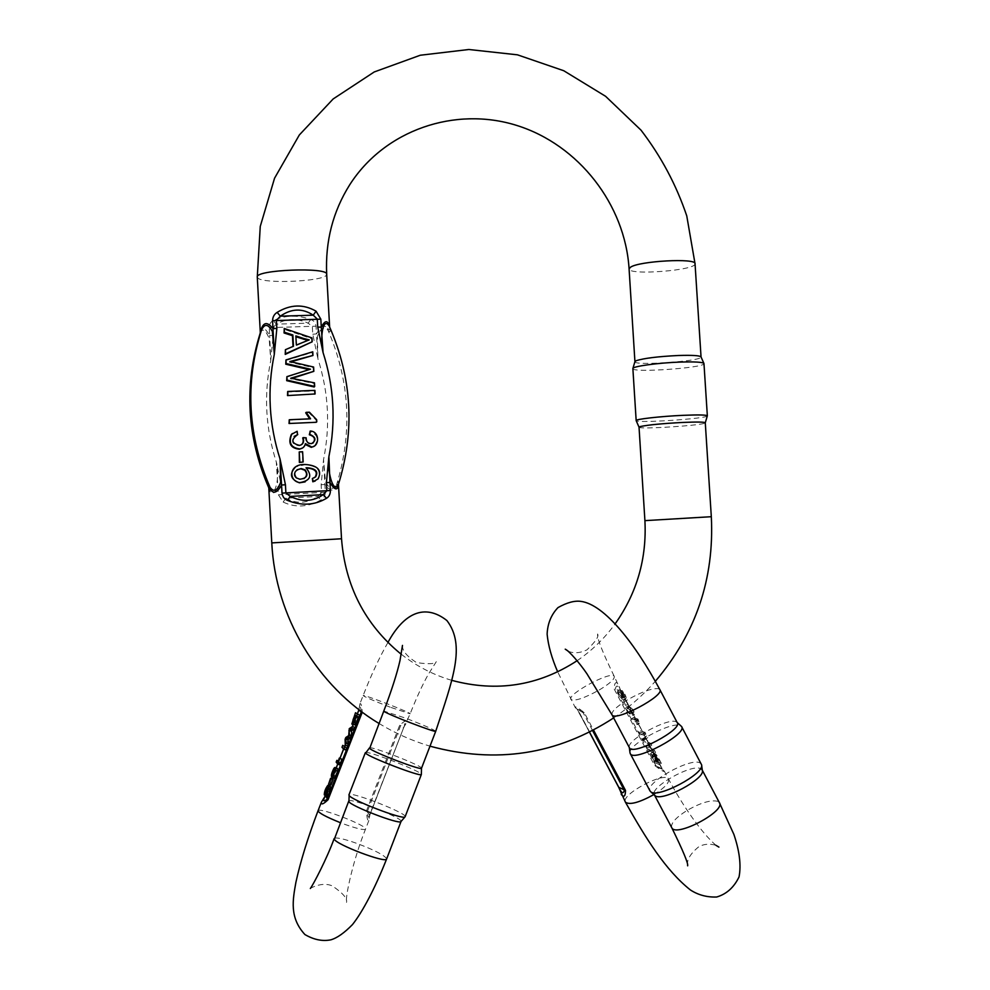 <?xml version="1.0" encoding="UTF-8"?>
<svg xmlns="http://www.w3.org/2000/svg" width="990" height="990" viewBox="0 0 990 990"><rect width="100%" height="100%" fill="white"/><g stroke="black" fill="none" stroke-linecap="round" stroke-linejoin="round"><path stroke-width="0.74" stroke-dasharray="4.95 3.71" d="M302.717 462.268L302.148 452.071L298.794 452.244M311.702 342.466L311.491 338.63L283.845 329.212M293.028 346.438L285.009 350.349M312.456 356.091L312.258 352.452L285.565 360.558M313.347 371.918L313.1 367.637L289.464 362.167L291.159 361.783M314.177 386.991L313.978 383.415L290.379 378.762L292.137 378.403M309.029 369.629L286.481 377.227M314.597 394.478L314.399 390.914L287.298 392.003M309.684 418.857L288.857 420.181M316.256 422.285L316.144 420.156L308.917 412.669L305.712 412.805M315.179 481.029L317.629 479.086C321.651 470.51 317.406 465.733 304.883 464.78L295.626 466.822M314.102 477.836L312.37 478.492M305.118 481.882C310.798 477.687 310.947 473.071 305.539 468.047L306.417 468.022M297.26 434.734L296.678 431.677L292.397 433.509M301.455 444.621L299.054 445.735C292.57 444.894 290.912 441.775 294.092 436.392M312.976 443.112L311.108 443.953C307.494 444.015 305.675 442.085 305.675 438.199L302.717 437.964M302.692 447.901L305.192 444.461M314.3 446.106C319.188 439.3 317.679 434.4 309.734 431.417M268.748 487.34L269.317 489.901C271.396 495.198 274.279 494.22 277.967 486.944L281.494 486.808L276.284 461.934C279.898 474.086 275.975 499.826 269.181 488.738L268.76 487.525M260.246 333.135L260.531 332.195C262.857 328.074 265.741 330.153 269.169 338.419L270.74 360.595C263.711 394.676 265.555 428.46 276.284 461.934L278.4 494.79L283.152 502.066C295.478 507.895 308.026 507.214 320.81 500.024C323.668 498.428 325.178 495.842 325.314 492.278L324.881 484.481C329.955 491.238 333.89 491.869 336.674 486.35C337.714 483.677 338.308 482.848 338.444 483.838L338.444 484.407M639.033 427.173C637.968 429.697 706.278 425.193 705.276 422.792L705.276 422.779M634.912 361.709L634.912 361.709C633.637 366.028 702.343 361.177 701.044 357.006L701.044 357.006M329.385 326.428L329.744 328.717C329.757 330.4 329.113 330.239 327.814 328.259C324.497 324.312 320.723 326.205 316.478 333.927L316.045 326.18C315.525 322.752 313.768 320.525 310.761 319.51C297.371 314.696 284.848 315.08 273.203 320.673C270.641 321.849 269.329 324.188 269.255 327.678L269.676 335.462C265.184 327.962 262.164 326.279 260.618 330.425L260.283 332.133M329.46 326.601L329.744 328.705M632.87 368.602C631.509 373.044 705.313 367.884 703.977 363.59M707.318 415.887C707.293 418.646 636.694 423.374 636.174 420.663M338.258 484.989L338.568 483.801C339.001 480.608 338.37 480.843 336.662 484.494C333.296 490.298 329.571 489.394 325.487 481.759L323.544 459.608L321.156 484.729L321.589 492.513L317.79 496.46C307.011 503.539 296.381 504.108 285.912 498.193L281.927 494.641L281.494 486.808M270.74 360.595L273.203 335.536L269.676 335.462L270.74 360.595M273.203 335.536L272.77 327.752L276.346 324.163C286.147 318.458 296.74 318.124 308.15 323.161L312.333 326.49L312.766 334.224L317.926 358.887L317.382 336.501C320.599 328.123 324.138 326.044 328.024 330.276C330.066 332.789 330.672 331.984 329.818 327.876L329.225 326.081L329.818 327.876C351.858 378.861 354.779 430.836 338.568 483.801L338.469 484.32M327.814 328.259L328.024 330.276C349.817 380.704 352.7 432.11 336.662 484.494L336.674 486.35M321.156 484.729L324.881 484.481L323.544 459.608C330.425 425.589 328.556 392.015 317.926 358.887L316.478 333.927L312.766 334.224M260.444 332.43L260.618 330.425M269.317 489.901L268.76 487.711M283.152 502.066L285.912 498.193L317.79 496.46L320.81 500.024M310.761 319.51L308.15 323.161L276.346 324.163L273.203 320.673M303.93 478.665L299.463 479.469L296.047 478.207C293.213 475.311 293.547 472.49 297.074 469.743M312.753 351.796L312.258 352.452M289.884 361.536L289.464 362.167M295.849 335.895L295.899 336.761M296.356 345.04L295.416 336.6M309.239 339.867L295.911 345.72M311.986 337.924L311.491 338.63M293.486 346.24L293.052 346.921M307.742 340.387L308.756 340.56M332.925 779.167L330.982 784.909M357.823 713.641L354.185 724.94M354.482 724.717L355.608 722.613L355.262 725.002M354.878 727.44L351.611 729.519L351.042 736.486L348.146 738.379L347.428 740.211L347.614 746.027M345.065 746.237L344.322 748.131L346.042 750.061M341.649 758.971L340.511 762.82L339.199 761.223L338.518 762.993L340.176 765.06M337.231 768.351L336.328 769.119C333.865 773.97 333.16 777.002 334.187 778.214M330.214 786.196C327.876 789.302 326.688 792.47 326.663 795.725L329.893 788.288L327.306 796.405M403.252 728.021L406.89 722.255C407.026 719.718 404.613 720.72 399.651 725.286L366.473 810.884C366.882 818.136 367.661 821.366 368.825 820.611L369.592 814.968L403.524 728.046L369.864 814.77C368.726 818.804 367.896 817.715 367.364 811.503L400.579 725.769C404.749 722.527 405.714 723.257 403.462 727.959L399.651 725.286M321.428 802.16L325.561 795.886L359.172 709.979L359.902 703.816C361.016 702.789 361.808 705.573 362.266 712.206M348.777 801.021L348.777 801.021C349.668 797.198 403.673 818.322 401.049 821.465M369.518 747.858L369.518 747.858C371.188 745.854 422.693 765.963 421.53 768.178L421.53 768.191M365.459 752.536C367.352 750.271 422.619 771.878 421.381 774.403M405.145 816.663C407.137 813.161 349.841 790.837 348.963 794.772M361.276 712.02C360.744 706.377 359.976 705.61 358.999 709.731M327.294 792.594L329.398 788.065L327.331 793.869L327.294 792.594L325.71 792.012M325.611 793.745L327.987 794.611M326.032 793.312L328.408 794.178M327.517 787.409L329.893 788.288M337.033 772.014L334.917 776.395L334.373 774.613L336.489 770.146L337.033 772.014L334.657 771.136M336.167 762.114L338.518 762.993M338.419 760.926L339.199 761.223M338.147 761.941L340.511 762.82M341.983 747.264L344.322 748.131M349.272 728.64L351.611 729.519M348.517 730.583L350.856 731.462M345.089 739.332L347.428 740.211M345.807 737.501L348.146 738.379M348.69 735.607L351.042 736.486M354.964 714.83L357.922 716.265L354.927 722.96L357.291 715.708M355.583 715.374L357.922 716.265M353.776 719.953L355.41 720.572M355.794 715.572L358.145 716.451L356.338 716.055M353.269 721.735L355.608 722.613M358.689 716.946L355.954 723.096L358.145 716.451M328.42 783.758L330.784 784.625M625.581 705.387L623.552 700.734L625.581 705.387L628.167 704.36L626.101 705.573M654.774 762.572L650.678 753.514L653.326 756.385L653.103 754.999C654.155 755.197 656.209 758.377 659.266 764.552L654.774 762.572L656.816 761.347L661.332 763.315L659.266 764.552M647.299 748.44L646.396 746.72L648.636 745.235L642.275 738.936L644.799 737.179L645.703 738.887L643.327 740.013L648.611 744.381L649.7 746.435L647.485 747.871L653.536 753.687L647.299 748.44L649.341 747.215L655.59 752.462L653.536 753.687M639.453 733.59L638.562 731.895L642.918 733.59L643.809 735.298L639.453 733.59L641.495 732.365L645.876 734.073L643.809 735.298M631.595 718.715L635.902 720.299L636.446 721.314L637.312 724.63L635.778 721.524L632.424 720.274L631.595 718.715L633.637 717.502L634.466 719.062L632.424 720.274M630.444 710.189C632.226 713.048 632.907 714.805 632.499 715.485L629.17 713.567C626.905 710.412 625.928 708.246 626.249 707.083L630.444 710.189L632.511 708.964L628.304 705.87C627.982 707.033 628.959 709.199 631.224 712.355L634.553 714.273C634.974 713.592 634.293 711.822 632.511 708.964M619.926 691.688L621.299 693.099C623.452 696.279 624.343 698.433 623.972 699.546C622.438 701.328 616.721 692.183 617.673 690.921C619.579 691.787 621.175 694.163 622.45 698.061L619.926 691.688L621.992 690.476L622.784 692.035L620.705 693.248M621.213 794.19L618.725 786.815L578.073 710.189L574.918 706.947C575.772 706.427 578.89 708.32 584.261 712.639L593.493 730.038M620.879 691.144L618.218 683.88C615.656 681.281 614.32 682.989 614.184 689.028L654.501 765.307C660.132 769.713 663.473 771.779 664.513 771.507L661.778 768.549L620.903 690.748L662.322 769.317L655.726 765.32L615.359 688.929C616.275 684.647 618.069 685.216 620.718 690.624L614.184 689.028M677.197 722.576L675.898 721.66C667.508 717.799 626.905 740.037 629.269 747.227L629.38 747.623M702.343 770.567L700.635 768.611C691.268 763.637 648.537 788.003 654.44 794.995L654.625 795.242M701.254 763.896L699.769 762.758C689.981 757.672 645.171 782.805 649.91 790.763M630.011 752.858C627.969 744.839 671.121 721.314 680.142 725.497L680.959 725.893M592.564 730.521L583.11 712.689L577.22 709.187L589.495 732.105M618.503 692.988L621.757 697.542L618.503 692.988L620.619 691.305L623.811 696.329L620.557 691.775M622.784 692.035L625.173 696.836L624.517 696.849C623.242 692.951 621.646 690.574 619.74 689.721C618.775 690.983 624.492 700.128 626.039 698.334C626.41 697.207 625.519 695.067 623.378 691.886L621.992 690.476M623.539 692.777L621.472 693.99M624.517 696.849L622.45 698.061M631.731 713.543C630.976 710.808 629.442 709.174 627.115 708.667L627.017 708.976C627.722 711.723 629.256 713.357 631.62 713.889L633.687 712.664C631.311 712.144 629.776 710.511 629.071 707.763L629.17 707.454C631.509 707.961 633.043 709.582 633.798 712.317M634.466 719.062L637.845 720.299L639.379 723.405L637.968 719.074L635.902 720.299M637.968 719.074L633.637 717.502M637.845 720.299L635.778 721.524M638.859 723.22L636.805 724.433M639.379 723.405L637.312 724.63M638.513 720.089L636.446 721.314M645.876 734.073L644.973 732.365L640.604 730.682L638.562 731.895M640.604 730.682L641.495 732.365M644.973 732.365L642.918 733.59M655.59 752.462L654.675 750.717L649.527 746.646L651.754 745.198L650.678 743.156L645.381 738.8L647.769 737.649L646.866 735.941L644.329 737.711L650.702 743.997L646.396 746.72M648.438 745.495L649.341 747.215M654.675 750.717L652.608 751.955M649.527 746.646L647.485 747.871M651.754 745.198L649.7 746.435M650.678 743.156L648.611 744.381M645.381 738.8L643.327 740.013M647.769 737.649L645.703 738.887M646.866 735.941L644.799 737.179M644.329 737.711L642.275 738.936M645.183 739.344L643.141 740.557M650.702 743.997L648.636 745.235M656.457 759.899L653.759 754.034L657.991 760.568L656.457 759.899L654.415 761.124L655.949 761.793L651.705 755.259L654.415 761.124M657.991 760.568L655.949 761.793M654.192 755.593L652.15 756.818M658.523 760.803L656.481 762.028L657.843 762.622L659.897 761.397L658.523 760.803L656.024 755.407L659.897 761.397M661.332 763.315C658.263 757.14 656.209 753.959 655.157 753.774L655.38 755.147L652.719 752.289L656.816 761.347M655.38 755.147L653.326 756.385M657.843 762.622L653.969 756.632L656.481 762.028M628.167 704.36L625.606 699.522L623.032 700.561M625.086 699.348L627.648 704.175M625.606 699.522L623.552 700.734M271.78 542.916L341.525 538.758M711.315 516.706L644.911 520.641M695.042 263.761C696.502 270.406 627.969 275.69 629.083 268.884M257.276 277.027L257.759 277.942C262.833 284.204 324.188 281.469 326.514 274.923L326.688 274.304M325.314 492.278L278.4 494.79M269.255 327.678L316.045 326.18M357.514 713.518L353.195 724.569M352.378 726.648L345.238 744.876M344.755 746.113L343.592 749.084M339.978 758.34L337.726 764.082M336.204 767.968L332.454 777.571M331.972 778.821L329.757 784.451L331.91 778.796M329.225 785.837L325.364 795.7M390.196 707.182C373.7 700.809 364.679 696.923 363.132 695.537C363.132 694.064 412.075 713.085 410.157 713.815L390.196 707.182M318.062 810.699C318.99 806.813 368.367 826.056 365.508 829.187C363.899 830.276 356.945 828.642 344.656 824.311L340.35 822.678M386.657 858.912C384.9 855.459 375.037 850.311 357.056 843.468C343.79 838.79 336.167 837.119 334.212 838.456L334.162 838.567M435.724 731.264C433.83 729.543 423.782 725.163 405.591 718.146L383.798 711.068M369.592 814.968L366.473 810.884M329.398 789.315L327.034 788.448M333.556 774.304L334.373 774.613M336.328 769.119L333.976 768.24M353.294 721.054L355.026 721.71M353.356 718.208L355.695 719.087M661.778 768.549L654.501 765.307M653.895 794.586L654.39 794.289C664.934 787.57 669.624 782.484 668.485 779.019C664.773 771.21 620.94 794.463 625.309 801.937M599.21 690.018C609.927 683.508 614.926 678.942 614.221 676.306C611.461 670.379 566.404 694.534 570.958 699.497C574.794 701.39 584.211 698.235 599.21 690.018M612.043 714.867C611.177 711.674 616.51 706.551 628.031 699.509C642.027 691.676 652.187 688.075 658.536 688.706L659.922 689.758M671.628 827.479C670.812 823.21 675.848 817.591 686.738 810.637C700.598 802.717 710.981 799.623 717.886 801.356L719.322 802.543M584.261 712.639L578.073 710.189M621.782 697.022L623.849 695.809M623.378 691.886L621.299 693.099M629.071 707.763L627.017 708.976M629.17 713.567L631.224 712.355M653.808 754.677L651.754 755.902M654.254 756.509L652.212 757.734M378.972 723.455C395.084 733.231 412.088 740.805 429.994 746.175M613.652 717.923C629.096 707.454 642.98 695.24 655.33 681.306M401.321 654.316C416.629 666.233 433.434 674.908 451.737 680.34M577.059 660.738C591.896 650.653 604.605 638.327 615.198 623.774M329.744 328.717L329.645 327.009M387.919 642.498C379.479 657.249 371.213 674.933 363.132 695.537L359.902 703.816L358.949 709.694M402.485 645.406C402.076 650.541 406.742 656.259 416.468 662.57C428.522 664.34 435.13 664.03 436.293 661.679L428.274 674.4C422.247 685.229 416.208 698.371 410.157 713.815L403.524 728.046L369.901 814.906L368.825 820.599L365.508 829.187C353.43 859.048 345.349 896.099 346.463 901.816M310.34 888.488C309.276 888.933 321.651 881.162 332.343 885.939C342.862 893.079 347.589 898.561 346.525 902.41M357.464 713.505L353.133 724.544M352.304 726.697L345.238 744.74M344.706 746.101L343.555 749.046M339.929 758.328L337.689 764.033M336.154 767.955L332.393 777.558M329.163 785.812L325.314 795.675M329.398 788.065L327.034 787.199M326.663 795.725L325.079 795.143M327.331 793.869L324.968 793.002M336.489 770.146L334.311 769.329M334.917 776.395L332.553 775.529M355.954 723.096L353.603 722.217M354.927 722.96L352.589 722.081M716.042 845.361C701.873 833.357 682.444 805.278 668.485 779.019L664.513 771.507C663.473 769.973 661.419 768.661 658.362 767.547L662.619 769.453L620.903 690.748L614.221 676.306C602.737 652.757 597.18 638.748 597.576 634.281M589.434 732.142L577.034 709.137L580.4 710.449C577.269 709.409 575.45 708.246 574.93 706.947L557.692 671.851M687.567 865.161C686.763 859.889 690.277 853.912 698.136 847.254C707.256 841.079 719.866 846.178 718.913 847.106M568.198 651.173C573.519 653.623 579.744 653.202 586.872 649.923C595.646 641.594 599.197 636.285 597.564 633.984M621.757 697.542L623.811 696.329M623.106 698.049L625.173 696.836M623.972 699.546L626.039 698.334M617.673 690.921L619.74 689.721M618.552 692.505L620.619 691.305M631.62 713.889L633.687 712.664M632.499 715.485L634.553 714.273M626.249 707.083L628.304 705.87M627.115 708.667L629.17 707.454M653.103 754.999L655.157 753.774M653.969 756.632L656.024 755.407M650.678 753.514L652.719 752.289M651.705 755.259L653.759 754.034"/><path stroke-width="1.49" d="M299.822 462.157L299.252 451.91L299.364 462.441L303.188 461.983L299.364 462.441M284.241 328.47L311.986 337.924L312.197 341.773L285.64 353.752L285.417 349.68L293.486 346.24L292.867 334.954L284.452 332.256L284.241 328.47L284.056 332.986L292.434 335.672L293.028 346.438M285.417 349.68L285.231 354.395L312.197 341.773M285.974 359.927L312.753 351.796L312.964 355.447L289.884 361.536L313.607 367.03L313.842 371.324L290.812 378.192L314.486 382.858L314.684 386.446L287.088 380.111L286.902 376.646L310.452 369.208L286.172 363.578L285.974 359.927L285.764 364.196L309.029 369.629M291.159 361.783L312.964 355.447M292.137 378.403L313.842 371.324M286.902 376.646L286.679 380.667L314.177 386.991L314.684 386.446M287.917 395.06L287.719 391.471L287.496 395.579L315.105 393.958L287.496 395.579M289.031 423.497L316.256 422.285L289.031 423.497L289.278 419.748L310.563 418.82L306.182 412.347L305.712 412.805L309.684 418.857M312.865 478.269L315.649 476.858C318.594 471.599 315.785 468.555 307.234 467.75L306.021 467.787C312.531 475.769 310.476 480.707 299.846 482.613C288.771 481.449 288.003 463.691 305.353 464.496C317.914 465.461 322.183 470.25 318.137 478.851L313.31 481.561L312.37 478.492L312.815 481.784L315.179 481.029M306.417 468.022L306.764 468.022C315.278 468.827 318.075 471.846 315.142 477.106L314.102 477.836M295.626 466.822C289.068 473.888 290.317 479.222 299.401 482.823L305.118 481.882M292.397 433.509L291.295 434.622C287.892 443.347 290.602 448.21 299.463 449.237L302.692 447.901M303.188 437.592L306.145 437.828C306.158 441.738 307.977 443.656 311.603 443.607C316.602 440.278 316.008 437.196 309.821 434.375L310.229 431.034C319.634 431.195 319.844 446.156 311.8 447.022L305.39 443.619C304.796 446.614 302.977 448.383 299.921 448.916C291.035 447.876 288.3 442.988 291.728 434.239L297.124 431.293L297.594 434.635C290.738 439.82 291.382 443.409 299.512 445.389C303.064 444.609 304.289 442.01 303.188 437.592L302.717 437.964C303.658 441.057 303.237 443.272 301.455 444.621M294.092 436.392L297.755 434.598M310.229 431.034L309.326 434.759C314.597 436.404 315.822 439.189 312.976 443.112M305.192 444.461L311.305 447.356L314.3 446.106M338.246 485.013C355.113 431.009 352.106 378.032 329.225 326.081C322.455 315.488 319.906 340.647 323.062 352.551L317.728 327.059L317.283 319.065L313.236 315.179C302.495 308.051 291.518 308.385 280.331 316.181L276.408 320.339L276.853 328.371L274.317 354.272L272.374 331.477C268.203 323.916 264.578 323.445 261.496 330.078L260.519 332.195M268.76 487.525C267.882 484.481 268.315 484.444 270.084 487.389C273.846 492.488 277.373 490.793 280.653 482.291L280.059 459.051L285.442 484.766L281.581 485.013C277.2 492.772 273.45 494.208 270.332 489.345L268.748 487.34M326.514 498.292L323.247 494.654L326.861 490.669L326.415 482.613L328.89 456.662C326.91 468.963 332.826 494.307 338.246 485.001L338.332 485.756C337.182 490.805 334.397 489.716 329.967 482.489L330.413 490.533C330.375 494.159 329.076 496.745 326.514 498.292C314.622 505.333 301.616 506.039 287.496 500.408C284.39 499.183 282.571 496.757 282.026 493.107L280.059 459.051C268.971 424.425 267.053 389.503 274.317 354.272L272.572 320.661C272.696 316.961 274.23 314.201 277.163 312.357C290.466 304.314 303.435 303.93 316.07 311.194L320.834 319.164L321.28 327.146C324.918 320.29 327.616 319.956 329.373 326.156L329.46 326.601M338.444 484.407L338.332 485.756M615.198 623.774C636.978 592.899 646.878 558.521 644.911 520.641L711.315 516.706L705.276 422.779C704.509 421.95 696.997 421.839 682.729 422.445C662.533 423.522 648.462 424.871 640.505 426.492L639.033 427.173L636.137 420.564C635.246 419.191 660.85 416.295 683.1 415.33C698.433 414.699 706.514 414.86 707.343 415.825L707.318 415.887M636.372 360.632L634.924 361.635L629.083 268.884L630.494 267.226C639.156 260.952 696.812 257.858 695.042 263.761L701.044 356.957C699.98 355.546 692.455 355.064 678.447 355.497C658.276 356.487 644.255 358.194 636.372 360.632M329.645 327.009L326.688 274.304C328.581 266.879 255.148 269.701 257.276 277.027L260.283 332.133L261.546 328.321C264.045 321.948 267.869 322.072 273.017 328.692L276.853 328.371M707.343 415.825L703.964 363.528C702.863 362.093 694.782 361.61 679.697 362.093C657.707 362.86 632.387 366.411 632.87 368.54L636.174 420.663M285.442 484.766L285.887 492.859L290.243 496.423C302.235 502.19 313.236 501.596 323.247 494.654L290.243 496.423L287.496 500.408M317.728 327.059L321.28 327.146L323.062 352.551C334.051 386.793 335.981 421.493 328.89 456.662L329.967 482.489L326.415 482.613M270.332 489.345L270.084 487.389C247.673 435.6 244.802 383.167 261.496 330.078L261.546 328.321M277.163 312.357L280.331 316.181L313.236 315.179L316.07 311.194M297.074 469.743L300.787 468.815L304.697 470.176C307.37 473.307 307.123 476.141 303.93 478.665M305.18 469.916L301.245 468.555C294.661 470.151 293.077 473.294 296.493 477.972L299.921 479.234C306.888 478.269 308.632 475.163 305.18 469.916L304.697 470.176M289.451 423.077L289.278 419.748M306.182 412.347L309.412 412.211L316.651 419.723L316.775 421.864M287.719 391.471L314.907 390.382L315.105 393.958M286.172 363.578L285.764 364.196M295.899 336.761L307.742 340.387M303.979 338.58L295.849 335.895L296.356 345.04L309.239 339.867L303.979 338.58L303.522 339.285M284.452 332.256L284.056 332.986M285.64 353.752L285.231 354.395M292.867 334.954L292.434 335.672M299.252 451.91L302.618 451.749L303.188 461.983M333.123 779.439L330.561 778.301L333.123 779.439L330.982 784.909L328.618 784.03L330.561 778.301M359.655 715.226L355.484 712.751L359.655 715.226L355.262 725.002L352.91 724.123L353.269 721.735L351.834 724.061L355.484 712.751M351.834 724.061L354.482 724.717M354.123 729.395L354.878 727.44L352.527 726.549L351.759 728.504L354.123 729.395L351.487 730.694L351.685 735.607L350.782 737.909L348.035 739.53L348.369 744.096L347.614 746.027L345.25 745.136L345.089 739.332L345.807 737.501L348.69 735.607L349.272 728.64L352.527 726.549M346.785 748.131L342.726 745.359L346.785 748.131L346.042 750.061L343.679 749.17L341.983 747.264L342.726 745.359M341.847 759.206L339.285 758.093L341.847 759.206L340.176 765.06L337.813 764.181L336.167 762.114L336.86 760.357L338.419 760.926M331.823 777.348L334.187 778.214L335.684 776.358C337.776 771.68 338.295 769.007 337.231 768.351L334.88 767.473C335.932 768.129 335.4 770.802 333.308 775.479L331.823 777.348C330.808 776.135 331.514 773.103 333.976 768.24L334.88 767.473M327.306 796.405L328.098 795.527C330.474 790.577 331.18 787.471 330.214 786.196L327.851 785.33C328.804 786.592 328.098 789.711 325.722 794.661L324.93 795.539L327.306 796.405L324.955 795.539M362.266 712.206L328.049 799.759C323.309 804.226 321.082 805.068 321.366 802.271L321.428 802.16M401.049 821.465L400.913 821.626C399.094 824.62 351.079 806.194 348.938 801.665L349.124 795.44C351.425 800.168 403.128 820.017 404.984 816.899L405.145 816.663M369.431 747.97L365.595 753.143C368.379 757.065 421.567 777.422 421.356 774.489L421.505 768.265C421.728 770.863 372.351 751.955 369.666 748.403L383.798 711.068M365.347 752.685L348.913 794.933M325.364 795.7L325.227 796.059C322.579 801.133 323.235 802.16 327.207 799.14L361.276 712.02L358.887 710.003L357.514 713.518M327.034 788.448L324.968 793.002L327.034 788.448M324.93 795.539L327.517 787.409C326.477 791.381 325.401 793.869 324.299 794.859C324.336 791.616 325.524 788.436 327.851 785.33M334.657 771.136L334.137 769.267L332.021 773.747L332.553 775.529L334.657 771.136M336.86 760.357L338.147 761.941L339.285 758.093M339.483 758.328L338.258 763.03L340.634 763.909M338.258 763.03L337.813 764.181M344.421 747.252L343.679 749.17M351.759 728.504L349.148 729.816L351.487 730.694M349.148 729.816L349.334 734.716L351.685 735.607M349.334 734.716L348.43 737.03L350.782 737.909M348.43 737.03L345.696 738.651L348.035 739.53M345.696 738.651L346.005 743.218L348.369 744.096M346.005 743.218L345.25 745.136M353.071 719.693L352.589 722.081L355.583 715.374L354.964 714.83L353.071 719.693L353.776 719.953M356.338 716.055L355.794 715.572L353.603 722.217L356.338 716.055M357.303 714.335L352.91 724.123M330.759 778.573L328.618 784.03M593.493 730.038L625.494 790.404C625.445 796.109 624.121 797.581 621.522 794.809L621.213 794.19M629.38 747.623L629.529 747.92C633.018 755.927 683.348 729.16 677.197 722.576L659.922 689.758M654.625 795.242L655.12 795.688C661.765 802.036 705.165 778.92 702.343 770.567L701.625 764.973M649.91 790.763L650.826 791.851C657.867 798.596 704.645 773.71 701.601 764.824L681.726 726.821M677.148 722.477L681.553 726.499C688.236 733.689 634.12 762.473 630.321 753.749L630.011 752.858M589.495 732.105L618.874 787.483C621.51 793.275 623.316 794.24 624.294 790.354L592.564 730.521M282.026 493.107L330.413 490.533M320.834 319.164L272.572 320.661M338.469 484.32L341.525 538.758L271.78 542.916L268.748 487.29M268.773 487.835C246.795 436.924 243.948 385.32 260.246 333.036C243.986 385.246 246.819 436.8 268.76 487.711M325.314 795.675L328.049 799.759M353.195 724.569L352.378 726.648M345.238 744.876L344.755 746.113M343.592 749.084L339.978 758.34M337.726 764.082L336.204 767.968M332.454 777.571L331.972 778.821M329.163 785.812L329.707 784.439L329.225 785.837M340.35 822.678C325.97 816.874 318.545 812.877 318.062 810.699C307.878 837.515 300.49 861.374 295.911 882.276C292.793 899.823 289.241 917.495 304.908 934.548C313.83 939.758 322.493 941.515 330.883 939.819C337.144 938 344.347 932.914 352.502 924.549C362.662 911.79 375.222 887.832 386.607 859.023L386.657 858.912M348.74 801.133L334.323 839.223C336.278 844.693 386.1 863.54 386.607 859.023L401.037 821.49M402.485 645.406L399.985 660.577C397.064 673.448 391.669 690.265 383.811 711.018L384.071 711.377C387.041 714.161 436.243 733.095 435.724 731.264C452.678 679.982 466.005 645.356 446.874 620.507C424.661 603.108 403.821 613.119 387.919 642.498M362.167 712.491L361.276 712.02M318.062 810.699L321.366 802.271L325.277 795.898M324.93 791.728L325.71 792.012M325.722 794.661L328.098 795.527M332.021 773.747L333.556 774.304M333.308 775.479L335.684 776.358M625.309 801.937L625.445 802.209C629.714 805.167 639.193 802.63 653.895 794.586M557.692 671.851C551.715 658.09 548.2 645.517 547.124 634.145C547.594 623.514 551.22 614.654 558.014 607.575C566.961 602.539 574.608 600.472 580.969 601.388C604.692 604.543 635.53 644.28 659.773 689.486C665.54 695.364 615.149 722.155 612.043 714.867L629.529 747.92M702.306 770.22L719.322 802.543C726.375 810.872 676.232 837.577 671.826 827.838L671.628 827.479M618.676 787.285L625.494 790.404M644.911 520.641L639.033 427.16M341.525 538.758C345.225 586.055 364.951 624.418 400.69 653.821L401.321 654.316M271.78 542.916C275.369 616.263 317.06 686.243 378.972 723.455M429.994 746.175C496.052 764.082 557.271 754.665 613.652 717.923M655.33 681.306C695.76 633.773 714.434 578.903 711.315 516.706M451.737 680.34C496.695 692.406 538.473 685.872 577.059 660.738M326.688 274.304C325.178 241.461 332.863 211.613 349.718 184.784C384.788 129.913 455.165 106.004 516.891 125.483C578.742 144.837 625.111 204.67 629.083 268.884M257.276 277.027L260.259 226.413L274.552 178.212L299.327 134.974L333.185 98.938L374.245 71.948L420.267 55.242L468.827 49.5L517.448 54.821L563.768 70.736L605.595 96.302L641.025 130.173C661.048 156.296 676.294 184.87 686.763 215.907L695.042 263.761M705.276 422.779L707.33 415.837M634.924 361.635L632.907 368.453M701.031 356.945L703.902 363.392M260.283 332.133L260.246 333.135M421.505 768.265L435.724 731.264M334.162 838.567C327.096 858.268 313.199 884.788 310.34 888.488M421.356 774.489L405.108 816.762M400.913 821.626L404.984 816.899M357.464 713.505L358.949 709.694M353.133 724.544L352.304 726.697M345.238 744.74L344.706 746.101M343.555 749.046L339.929 758.328M337.689 764.033L336.154 767.955M332.393 777.558L331.91 778.796M325.079 795.143L324.299 794.859M719.322 802.543L733.862 834.347C739.542 851.054 741.275 865.235 739.047 876.905C733.986 887.411 726.549 894.106 716.723 897.002C707.058 897.385 698.284 895.047 690.426 889.985C665.577 870.272 645.653 838.171 625.445 802.209L618.713 787.335L589.434 732.142M654.526 795.156L671.826 827.838C683.088 850.831 688.359 863.49 687.654 865.829L687.567 865.161M716.042 845.361L718.913 847.106M612.043 714.867L586.897 673.72C579.67 663.09 568.743 650.554 565.228 649.168L568.198 651.173M650.108 791.121L630.321 753.749M629.293 747.487L630.024 752.982M655.12 795.688L650.826 791.851"/></g></svg>

